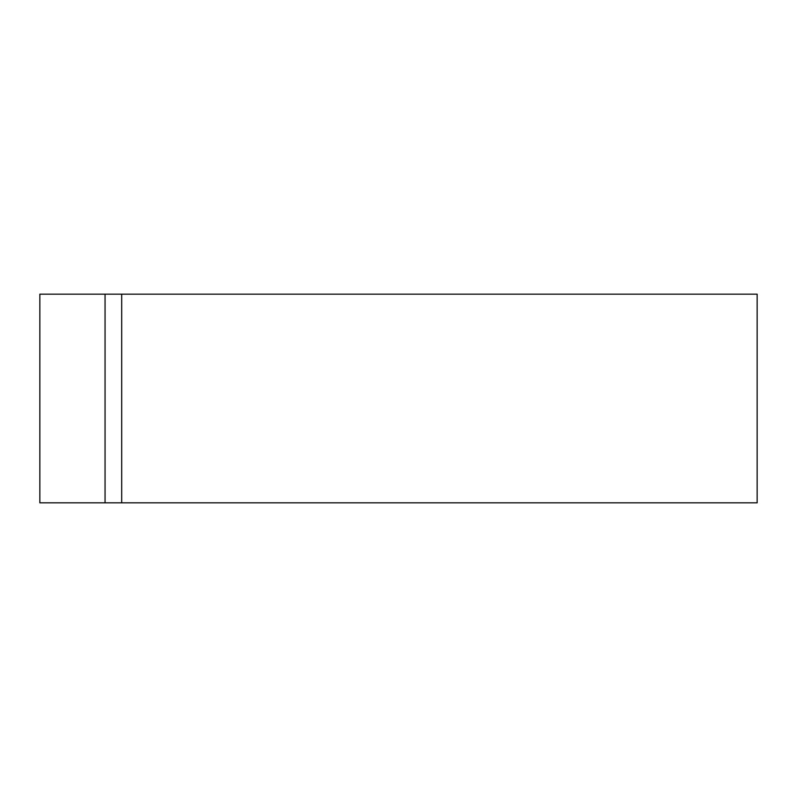 <?xml version="1.0" encoding="UTF-8"?>
<svg xmlns="http://www.w3.org/2000/svg" width="797" height="797" viewBox="0 0 797 797"><rect width="100%" height="100%" fill="white"/><g stroke="black" fill="none" stroke-linecap="round" stroke-linejoin="round"><path stroke-width="1.2" d="M39.85 294.163L39.85 502.837L105.055 502.837L105.055 294.163L39.85 294.163L39.85 502.837L121.692 502.837L105.055 502.837L105.055 294.163L39.85 294.163M757.15 502.837L121.692 502.837L121.692 294.163L105.055 294.163L121.692 294.163L121.692 502.837L757.15 502.837L757.15 294.163L121.692 294.163L757.15 294.163L757.15 502.837"/></g></svg>
